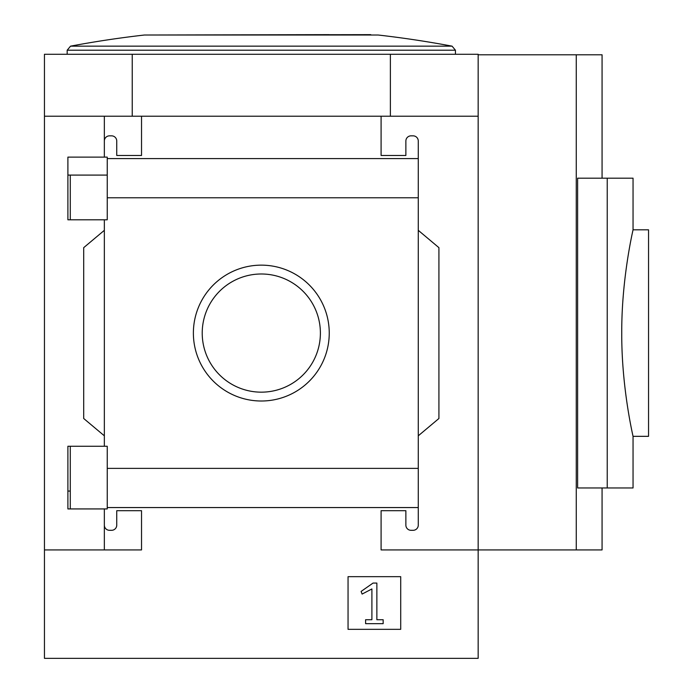 <?xml version="1.0" encoding="UTF-8"?>
<svg xmlns="http://www.w3.org/2000/svg" width="693" height="693" viewBox="0 0 693 693"><rect width="100%" height="100%" fill="white"/><g stroke="black" fill="none" stroke-linecap="round" stroke-linejoin="round"><path stroke-width="1.04" d="M107.242 175.086L67.897 175.086L67.897 219.802L67.897 157.12L107.242 157.12L107.242 219.802L67.897 219.802M67.897 446.249L107.242 446.249L107.242 508.931L67.897 508.931L67.897 446.249L67.897 491.068L70.279 491.068M104.348 508.931L104.348 525.147A5.163 5.163 0 0 0 109.511 530.31L111.582 530.31A5.163 5.163 0 0 0 116.745 525.147L116.745 510.689L141.528 510.689L141.528 549.921L44.456 549.921L44.456 54.271L478.161 54.271L478.161 549.921L381.089 549.921L381.089 510.689L405.873 510.689L405.873 525.147A5.163 5.163 0 0 0 411.036 530.31L413.106 530.31A5.163 5.163 0 0 0 418.269 525.147L418.269 507.562L107.242 507.562M44.456 549.921L44.456 658.35L478.161 658.35L478.161 549.921L576.255 549.921L576.255 54.79L602.07 54.79L602.07 178.188M193.382 333.073A67.931 67.931 0 0 1 295.279 274.246A67.931 67.931 0 0 1 295.279 391.909A67.931 67.931 0 0 1 193.382 333.073M418.269 525.147L418.269 468.373L107.242 468.373M418.269 468.373L418.269 197.774L107.242 197.774M104.348 219.802L104.348 446.249M104.348 525.147L104.348 549.921M418.269 197.774L418.269 141.008A5.163 5.163 0 0 0 413.106 135.845L411.036 135.845A5.163 5.163 0 0 0 405.873 141.008L405.873 155.466L381.089 155.466L381.089 116.225L44.456 116.225M400.71 576.671L348.051 576.671L348.051 629.331L400.71 629.331L400.71 576.671M418.269 158.593L107.242 158.593M141.528 116.225L141.528 155.466L116.745 155.466L116.745 141.008A5.163 5.163 0 0 0 111.582 135.845L109.511 135.845A5.163 5.163 0 0 0 104.348 141.008L104.348 157.12M104.348 116.225L104.348 141.008M478.161 116.225L381.089 116.225M418.269 141.008L418.269 158.567M418.269 230.327L438.92 247.661L438.92 418.494L418.269 435.819M104.348 435.819L83.697 418.494L83.697 247.661L104.348 230.327M576.255 549.921L602.07 549.921L602.07 487.967M607.233 178.188L607.233 487.967L577.615 487.967L577.615 178.188L633.047 178.188L633.047 229.816C633.411 228.517 621.465 277.78 621.751 333.03C621.465 388.357 633.402 437.595 633.047 436.339L648.544 436.339L648.544 229.816L633.047 229.816M132.233 116.225L132.233 54.271M390.384 116.225L390.384 54.271M478.161 54.79L576.255 54.79M607.233 487.967L633.047 487.967L633.047 436.339M202.217 333.073A59.096 59.096 0 0 1 290.852 281.904A59.096 59.096 0 0 1 290.852 384.251A59.096 59.096 0 0 1 202.217 333.073M373.042 583.073L361.096 591.432L362.11 594.074L371.898 588.955L371.898 619.733L365.601 619.733L365.601 623.657L383.16 623.657L383.16 619.733L376.862 619.733L376.862 583.073L373.042 583.073M329.236 34.65L144.854 35.022M144.387 35.022A1032.613 1032.613 0 0 0 70.547 46.154L452.07 46.154A1032.613 1032.613 0 0 0 378.231 35.022L144.387 35.022L370.764 34.65M452.07 46.154L455.44 50.217L67.178 50.217L67.178 54.271M70.279 175.086L70.279 219.802M70.279 446.249L70.279 508.931M377.763 35.022L378.231 35.022M455.44 50.217L455.44 54.271M70.547 46.154L67.178 50.217"/></g></svg>
